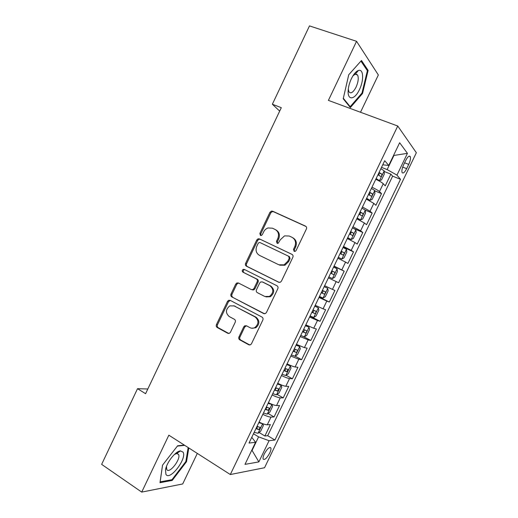 <?xml version="1.0" encoding="UTF-8"?>
<svg xmlns="http://www.w3.org/2000/svg" width="518" height="518" viewBox="0 0 518 518"><rect width="100%" height="100%" fill="white"/><g stroke="black" fill="none" stroke-linecap="round" stroke-linejoin="round"><path stroke-width="0.78" d="M294.114 251.34L295.234 251.353L296.089 250.537L306.397 228.995C306.87 227.713 306.572 226.748 305.497 226.113L272.636 211.195L271.354 211.111L269.904 212.374L259.868 233.437L260.444 235.412L261.415 235.457L262.348 234.609L263.649 231.883C264.62 229.94 266.071 228.639 268.013 227.965L272.397 228.192L275.09 229.442C278.406 231.455 279.312 234.486 277.816 238.539L276.502 241.291L277.098 243.292L278.14 243.324L280.355 239.73L284.544 235.865L289.258 236.027L292.016 237.309C295.402 239.361 296.341 242.437 294.826 246.529L293.499 249.313L294.114 251.34M178.522 452.227L178.704 451.392M269.703 453.088C270.817 450.699 271.199 448.976 270.849 447.921C269.373 446.769 267.191 448.769 264.297 453.93C263.183 456.332 262.801 458.048 263.157 459.09C264.653 460.217 266.835 458.216 269.703 453.088M356.785 71.367L356.824 72.326M356.785 74.191L356.747 74.741M238.953 336.894C238.481 338.163 238.753 339.148 239.763 339.853L248.737 344.774L250.621 344.716L251.489 343.745L262.84 320.033C263.312 318.751 263.027 317.767 261.991 317.068L230.16 300.343L228.561 300.323L227.493 301.405L216.44 324.598C215.98 325.848 216.239 326.813 217.223 327.505L227.758 333.275L229.5 333.262L230.445 332.252L235.217 322.241C235.684 320.979 235.418 320.007 234.414 319.315L229.144 316.492C225.349 312.898 225.57 309.363 229.817 305.879L234.188 305.924L255.121 316.964C258.961 320.402 258.877 323.938 254.875 327.57C253.224 328.444 251.599 328.477 250 327.674L246.484 325.79L244.71 325.816L243.758 326.832L238.953 336.894L239.925 337.082C239.452 338.338 239.724 339.322 240.734 340.028L249.805 344.988M360.509 112.257L378.347 74.968L356.559 41.31L328.406 100.388L397.753 126.023L230.316 474.533L168.842 435.185L141.718 492.1L101.645 464.368L137.523 388.681L145.59 393.693L281.306 107.679L272.358 104.235L279.681 111.105M356.559 41.31L309.486 25.9L272.358 104.235M278.658 282.232L280.368 282.226L281.449 281.125L292.864 257.265C293.343 255.989 293.046 255.018 291.984 254.364L259.44 238.882L258.048 238.817L256.734 240.022L245.616 263.351C245.15 264.601 245.422 265.553 246.426 266.2L278.975 282.355M277.829 288.694L266.446 312.483L265.481 313.513L263.675 313.552L231.805 296.898C230.808 296.231 230.542 295.273 231.009 294.023L235.748 284.071L236.875 282.957L238.429 282.99L251.262 289.549L252.901 289.562L253.982 288.461L257.174 281.786C257.64 280.523 257.362 279.558 256.339 278.898L242.936 272.164C241.906 271.199 241.997 270.266 243.201 269.366L244.256 269.399L276.968 285.761C278.017 286.441 278.302 287.419 277.829 288.694M259.058 432.485L264.886 435.988L270.377 424.572L267.294 424.779L270.998 417.087C269.211 417.048 266.485 416.129 262.814 414.335M268.071 413.461L274.041 416.958L279.545 405.523L276.547 405.542L280.257 397.843C278.516 397.707 275.809 396.743 272.131 394.949M277.091 394.399L283.216 397.889L288.727 386.434L285.819 386.273L289.536 378.554C287.84 378.328 285.153 377.318 281.468 375.524M286.117 375.304L292.405 378.787L297.928 367.307L295.111 366.964L298.828 359.233L290.818 356.067M295.143 356.164L301.618 359.654L307.148 348.154L304.416 347.623L308.139 339.879L300.187 336.57M303.347 336.551L310.839 340.481L316.381 328.962L313.733 328.244L317.469 320.487L309.576 317.042M310.004 316.148L320.085 321.277L325.634 309.732L323.077 308.832L326.813 301.055L318.978 297.474M319.198 297.021L329.344 302.033L334.906 290.469L332.433 289.381L336.176 281.591L328.399 277.868L338.617 282.757L344.192 271.173L333.942 266.349M334.065 266.09L341.802 269.897L345.558 262.095L347.915 263.442L353.496 251.839L343.175 247.131M343.512 246.426L351.198 250.375L354.959 242.554L357.219 244.095L362.814 232.472L353.205 228.224M352.978 226.729L360.606 230.814L364.374 222.98L366.55 224.715L372.157 213.066L365.242 210.107M362.464 206.993L370.033 211.221L373.808 203.373L375.893 205.296L381.507 193.622L379.474 191.589C378.205 190.443 375.705 188.986 371.969 187.218M374.741 190.825L381.507 193.622M405.717 160.457L403.632 164.789C402.104 168.188 401.579 170.752 402.059 172.468C403.075 173.802 404.61 172.533 406.669 168.654L408.721 164.394C410.256 160.994 410.78 158.417 410.301 156.663C409.311 155.316 407.783 156.578 405.717 160.457M397.753 126.023L416.355 152.732L264.549 467.735L230.316 474.533M264.886 435.988L267.702 435.703L274.916 440.028L400.518 179.312L396.956 175.123L387.147 169.587L381.52 167.346M274.916 440.028L269.069 440.714L258.864 461.901L244.982 464.368L255.601 442.294L249.009 443.065L384.706 160.716L388.733 165.449L399.656 142.735L407.439 153.341L396.956 175.123M267.702 435.703L392.631 176.152L390.883 174.145L385.256 185.839L383.255 183.728C382.006 182.537 379.513 181.06 375.777 179.299M370.033 211.221L372.157 213.066M360.606 230.814L362.814 232.472M351.198 250.375L353.496 251.839M341.802 269.897L344.192 271.173M338.617 282.757L336.176 281.591M329.344 302.033L326.813 301.055M320.085 321.277L317.469 320.487M310.839 340.481L308.139 339.879M301.618 359.654L298.828 359.233M292.405 378.787L289.536 378.554M283.216 397.889L280.257 397.843M274.041 416.958L270.998 417.087M251.767 450.259L252.072 450.446L258.599 436.868L253.47 433.773M387.147 169.587L393.855 155.64L393.602 155.329M393.512 155.51L407.439 153.341M382.737 164.815L388.733 165.449M141.718 492.1L182.699 483.961L197.313 453.405M147.811 389.005L137.523 388.681M251.651 450.505L252.072 450.446L258.864 461.901M251.767 437.321L255.601 442.294M384.207 171.484L390.883 174.145M392.631 176.152L400.518 179.312M373.808 203.373L366.265 199.087M364.374 222.98L356.772 218.836M354.959 242.554L347.3 238.552M345.558 262.095L337.84 258.229M324.631 285.716L332.433 289.381M315.216 305.303L323.077 308.832M305.821 324.857L313.733 328.244M296.438 344.373L304.416 347.623M287.076 363.856C290.76 365.643 293.441 366.679 295.111 366.964M277.732 383.301C281.41 385.094 284.11 386.085 285.819 386.273M268.402 402.706C272.079 404.5 274.793 405.445 276.547 405.542M259.091 422.079C262.762 423.879 265.494 424.779 267.294 424.779M258.599 436.868L269.069 440.714M348.737 74.754L343.22 98.763L350.369 107.563L362.542 93.48L368.123 70.403L361.486 60.489L348.737 74.754L360.936 61.118L367.379 70.707L361.978 93.072L350.181 106.714L343.33 98.278M184.311 445.085L177.603 445.784L162.529 465.158L159.991 482.685L172.229 480.419L186.532 461.674L188.798 447.96M366.893 69.982L368.123 70.403M361.842 93.227L362.542 93.48M171.316 479.81L172.229 480.419M185.904 461.266L186.532 461.674M294.528 251.457L294.328 249.741L295.655 246.969C297.164 242.884 296.231 239.815 292.845 237.768L292.748 237.717M275.764 229.811L275.958 229.921C279.267 231.928 280.173 234.952 278.678 238.992L277.37 241.738L277.544 243.408M306.047 226.495L273.504 211.726L272.228 211.635L270.778 212.892L260.774 233.903L260.917 235.528M292.204 254.487L260.347 239.335L258.955 239.271L257.64 240.469L246.562 263.733C246.095 264.983 246.367 265.928 247.371 266.576L279.196 282.407M289.219 258.255L288.604 256.229L260.068 242.592L259.078 242.547L258.165 243.382L256.798 246.257C255.303 250.265 256.183 253.296 259.44 255.355L278.878 264.802L284.097 264.847L287.82 261.189L289.219 258.255L290.061 258.663L289.452 256.637L288.604 256.229M279.739 265.184L284.952 265.229L288.662 261.584L287.82 261.189M290.061 258.663L288.662 261.584M264.51 313.759L231.805 296.898M238.701 283.132L237.846 283.281L236.713 284.395L231.986 294.321C231.527 295.564 231.792 296.523 232.783 297.183M252.195 289.86L253.826 289.873L254.914 288.779L258.094 282.122C258.56 280.86 258.281 279.901 257.265 279.241L242.936 272.164M244.729 269.632L244.146 269.729C242.948 270.629 242.858 271.555 243.887 272.52M264.802 296.471L269.451 296.432C273.737 292.812 273.899 289.245 269.936 285.729L262.412 281.947L260.781 281.934L259.673 283.048L256.475 289.737C256.009 290.999 256.287 291.964 257.31 292.644L264.802 296.471M265.974 296.892L270.344 296.73C274.624 293.117 274.786 289.562 270.83 286.059L269.936 285.729M262.943 282.142L270.83 286.059M246.484 325.79L244.716 327.046L239.925 337.082M251.735 328.224L255.808 327.784C259.803 324.158 259.881 320.629 256.047 317.204L255.121 316.964M233.709 305.704L256.047 317.204M230.316 300.427L228.483 301.683L217.463 324.812C216.997 326.055 217.256 327.02 218.24 327.706L228.788 333.482M375.938 178.956L379.448 180.672L381.507 179.895L384.33 174.022L384.181 170.836L380.885 168.674M379.448 180.672L376.133 178.555M377.939 174.799L380.594 176.392C381.617 176.282 382.025 175.524 381.824 174.113L379.079 172.429M378.872 172.85L379.098 174.929M359.434 89.627C364.07 80.374 363.591 68.525 358.404 70.5C355.976 71.413 353.632 74.152 351.379 78.71C349.533 82.666 348.465 86.558 348.174 90.391C347.293 100.822 354.733 100 359.434 89.627M348.29 89.122L348.944 91.848C350.854 94.004 353.218 92.45 356.047 87.186C358.288 82.025 358.799 77.978 357.595 75.032L355.283 74.106L352.894 75.906M356.727 71.406L356.766 72.39M356.734 74.165L356.695 74.722M349.475 106.455L350.181 106.714M183.048 452.13L180.432 450.9C175.621 451.055 166.582 462.451 165.501 469.884L165.922 474.358C169.813 481.248 187.263 458.359 183.048 452.13M166.485 466.414L166.757 469.541C169.367 474.333 181.384 458.728 178.503 454.39L176.67 453.528L174.346 454.5M178.645 451.424L178.457 452.279M188.163 447.552L185.858 461.519L171.989 479.687L160.14 481.857L162.561 465.119M177.35 446.108L184.712 445.344M366.491 198.614L370.001 200.33L372.105 199.449L374.928 193.59L374.721 190.507L371.387 188.429M370.001 200.33L366.647 198.297M368.447 194.548L371.121 196.089C372.144 195.959 372.565 195.208 372.371 193.829L369.587 192.178M369.418 192.521L369.619 194.626M357.064 218.24L360.567 219.943L362.723 218.965L365.533 213.112L365.281 210.14L361.907 208.152M360.567 219.943L357.174 218M358.974 214.258L361.668 215.747C362.697 215.598 363.118 214.853 362.93 213.507L360.107 211.894M359.984 212.16L360.327 212.386L360.152 214.29M347.649 237.827L351.152 239.523L353.354 238.442L356.164 232.601L355.86 229.739L352.447 227.836M351.152 239.523L347.72 237.665M349.52 233.935L352.234 235.366C353.263 235.204 353.69 234.46 353.516 233.145L350.654 231.572M350.563 231.76L350.932 231.999L350.692 233.929M338.248 257.375L341.757 259.065L344.004 257.886L346.807 252.052L346.451 249.3L343.007 247.487M341.757 259.065L338.286 257.297M340.08 253.567L342.819 254.953C343.848 254.772 344.276 254.034 344.107 252.745L341.213 251.217M341.161 251.321L341.556 251.573L341.239 253.542M332.375 278.574L328.872 276.89L332.375 278.574L334.673 277.292L337.471 271.471L337.063 268.823L333.579 267.1M330.659 273.167L333.424 274.508C334.447 274.3 334.881 273.569 334.725 272.306L331.792 270.823M331.779 270.849L332.193 271.108L331.747 273.148M319.47 296.445L323.018 298.044L325.356 296.659L328.153 290.857L327.693 288.312L324.171 286.674M327.693 288.312L324.19 286.635M321.257 292.735L324.041 294.017C325.064 293.797 325.505 293.065 325.356 291.835L322.384 290.391M322.85 290.611C323.2 291.964 322.727 292.676 321.425 292.735L321.289 292.67M310.094 315.967L313.668 317.476L316.058 315.999L318.848 310.198L318.343 307.763L314.782 306.209M318.343 307.763L314.834 306.099M311.875 312.263L314.672 313.5C315.702 313.254 316.148 312.529 316.006 311.324L312.995 309.919M313.63 310.211C313.772 311.532 313.254 312.192 312.076 312.186L311.94 312.121M300.725 335.45L304.344 336.875L306.779 335.295L309.563 329.513L309.006 327.182L305.406 325.712M309.006 327.182L305.497 325.524M302.506 331.753L305.329 332.938C306.358 332.673 306.805 331.954 306.669 330.775L303.626 329.416M304.37 329.752C304.377 331.021 303.839 331.637 302.752 331.598L302.609 331.539M291.381 354.901L295.033 356.242L297.513 354.558L300.291 348.782L299.689 346.561L296.05 345.182M299.689 346.561L296.179 344.91M293.156 351.21L295.998 352.344C297.028 352.059 297.481 351.34 297.358 350.187L294.276 348.873M295.092 349.236C295.014 350.453 294.457 351.029 293.434 350.971L293.298 350.913M282.051 374.313L285.806 375.524L288.267 373.789L291.038 368.026L290.384 365.909L286.713 364.614M290.384 365.909L286.881 364.264M283.819 370.629L286.687 371.717L288.053 369.567L284.939 368.298M285.813 368.674C285.664 369.833 285.107 370.383 284.142 370.312L284 370.253M272.74 393.686L276.534 394.813L279.04 392.981L281.805 387.231L281.099 385.217L277.389 384.006M281.099 385.217L277.596 383.579M274.508 390.009L277.389 391.051L278.775 388.908L275.621 387.684M276.541 388.073L274.721 389.562M263.442 413.027L267.21 414.115L269.826 412.14L272.585 406.397L271.833 404.487L268.091 403.367M271.833 404.487L270.331 403.619M269.295 403.146L268.33 402.862M265.21 409.356L268.11 410.347L269.509 408.21L266.323 407.038M267.282 407.426L265.462 408.831M254.163 432.336L258.035 433.281L260.625 431.267L263.384 425.531L262.587 423.73L258.799 422.688M262.587 423.73L262.134 423.459M255.924 428.671L258.851 429.61L260.263 427.48L257.038 426.353M258.029 426.741L256.216 428.069M379.474 191.589L383.255 183.728M404.59 162.788L408.721 164.394M402.68 167.094L406.669 168.654M295.655 246.969L294.826 246.529M277.37 241.738L276.502 241.291M278.678 238.992L277.816 238.539M260.774 233.903L259.868 233.437M270.778 212.892L269.904 212.374M273.504 211.726L272.636 211.195M305.905 226.366L305.497 226.113M294.328 249.741L293.499 249.313M247.371 266.576L246.426 266.2M246.562 263.733L245.616 263.351M257.64 240.469L256.734 240.022M260.347 239.335L259.44 238.882M264.439 313.759L263.675 313.552M231.986 294.321L231.009 294.023M236.713 284.395L235.748 284.071M254.914 288.779L253.982 288.461M258.094 282.122L257.174 281.786M257.265 279.241L256.339 278.898M263.325 282.284L262.412 281.947M244.716 327.046L243.758 326.832M235.159 306.19L234.188 305.924M228.749 333.469L227.758 333.275M218.24 327.706L217.223 327.505M217.463 324.812L216.44 324.598M228.483 301.683L227.493 301.405M249.689 344.936L248.737 344.774M240.734 340.028L239.763 339.853M379.5 180.659L384.181 170.914M379.008 172.928L381.727 174.022M370.053 200.304L374.728 190.585M369.554 192.599L372.261 193.726M360.619 219.917L365.287 210.217M360.12 212.231L362.801 213.39M351.21 239.497L355.866 229.811M350.699 231.831L353.367 233.016M341.815 259.039L346.464 249.365M341.297 251.392L343.952 252.609M332.433 278.542L337.076 268.887M331.915 270.914L334.55 272.164M323.077 298.005L327.706 288.377M321.425 292.735L324.041 294.017M313.733 317.443L318.356 307.828M312.076 312.186L314.672 313.5M304.403 336.836L309.019 327.24M302.752 331.598L305.329 332.938M295.098 356.196L299.702 346.62M293.434 350.971L295.998 352.344M285.806 375.524L290.404 365.961M284.142 370.312L286.687 371.717M276.534 394.813L281.119 385.269M274.864 389.614L277.389 391.051M267.275 414.063L271.853 404.539M265.604 408.883L268.11 410.347M258.035 433.281L262.607 423.776M256.358 428.114L258.851 429.61M270.014 447.416L270.849 447.921M409.039 156.177L410.301 156.663M272.228 211.635L271.354 211.111M258.955 239.271L258.048 238.817M284.952 265.229L284.097 264.847M237.846 283.281L236.875 282.957M253.826 289.873L252.901 289.562M244.146 269.729L243.201 269.366M270.344 296.73L269.451 296.432M245.661 326.029L244.71 325.816M255.808 327.784L254.875 327.57M229.545 300.602L228.561 300.323M379.17 173.044L381.824 174.113M355.283 74.106L358.404 70.5M355.108 74.171L357.595 75.032M166.472 466.472L165.501 469.884M176.67 453.528L180.432 450.9M177.156 453.515L178.503 454.39M369.742 192.735L372.371 193.829M360.327 212.386L362.93 213.507M350.932 231.993L353.516 233.145M341.556 251.573L344.107 252.745M332.193 271.108L334.725 272.306M322.941 290.65L325.356 291.835M315.151 310.891L316.006 311.324M306.099 330.478L306.669 330.775M296.905 349.948L297.358 350.187M287.671 369.353L288.053 369.567M278.425 388.707L278.775 388.908"/></g></svg>

